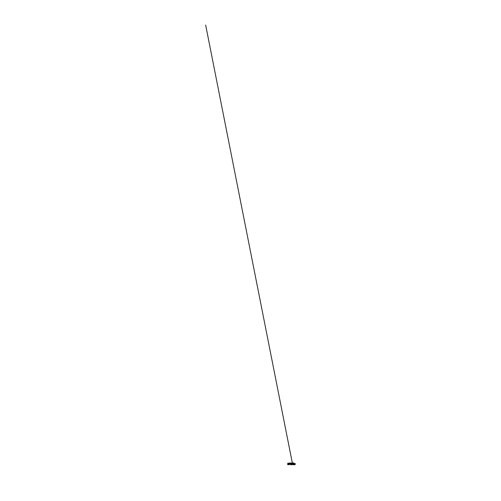 <?xml version="1.0" encoding="UTF-8"?>
<svg xmlns="http://www.w3.org/2000/svg" width="501" height="501" viewBox="0 0 501 501"><rect width="100%" height="100%" fill="white"/><g stroke="black" fill="none" stroke-linecap="round" stroke-linejoin="round"><path stroke-width="0.75" d="M292.177 464.258L290.442 464.12L290.411 464.696L292.553 464.602M293.993 463.757L293.404 462.893L293.993 463.757L293.855 463.231M293.129 463.319L293.674 463.425M293.348 463.099L293.661 463.268L293.129 463.425M293.636 463.525L293.248 463.607M293.035 463.062L292.891 463.538L293.21 462.861L293.887 463.124L293.223 462.861L292.828 463.519L293.091 463.005M293.329 462.899L292.866 463.287M293.924 463.763L293.874 463.319L293.937 463.763M293.173 463.218L293.555 463.143M293.204 463.174L293.674 463.319M295.202 464.396L294.244 464.696L295.202 464.396L293.905 464.208A0.338 0.338 0 0 1 293.73 464.258A0.338 0.338 0 0 0 293.905 464.208A3.131 3.131 0 0 1 294.945 463.801L292.371 463.438L292.089 464.189L287.912 463.876M291.964 464.283L290.542 464.258L291.626 464.12L290.492 463.901L290.411 464.696L295.202 464.696M291.807 464.252L292.741 464.44M292.465 464.577L291.951 464.433M291.826 464.264L292.784 464.427M292.678 464.258L294.244 464.396L293.73 464.189L294.932 463.732A3.194 3.194 0 0 0 293.868 464.145L293.905 464.208A3.131 3.131 0 0 1 294.945 463.801L295.026 463.719M294.244 464.258L295.202 464.396L294.244 464.396M291.77 463.744L292.246 463.744L291.77 463.744M292.158 463.293A0.476 0.476 0 0 0 292.121 463.281L291.031 462.968L288.138 463.394L291.094 462.993L292.471 463.632M292.008 464.032L292.008 463.463L292.008 464.032M288.075 464.07L290.204 463.876L288.181 464.064L288.181 463.456L288.181 464.039L292.183 464.089L292.258 463.456L291.087 463.056L288.225 463.65L291.087 463.237L291.438 463.732L288.181 463.794L288.181 463.463L291.087 463.237L288.207 463.394L287.893 463.744L288.219 464.108L292.452 463.92M292.24 464.164L288.513 464.076M292.446 463.563L293.774 463.832M288.789 463.225L288.119 463.35M290.198 463.625A4.352 4.352 0 0 1 291.3 463.744A4.365 4.365 0 0 0 290.198 463.613L290.198 463.625A10.49 10.49 0 0 0 288.282 463.832A10.477 10.477 0 0 1 290.198 463.625L288.244 463.738L290.198 463.544A4.434 4.434 0 0 1 291.319 463.663L291.306 463.732A4.365 4.365 0 0 0 290.198 463.613A10.49 10.49 0 0 0 288.282 463.832L288.269 463.769A10.559 10.559 0 0 1 290.198 463.544L290.198 463.613M292.121 463.281L291.087 462.968L288.156 463.387M291.087 463.25L288.244 463.663L291.087 463.25M288.344 463.337L290.436 462.987M290.204 463.807L291.62 464.014L290.204 463.807M291.87 464.17L292.465 463.732L292.152 463.319L292.377 463.87L291.87 464.17M288.225 464.12L288.012 463.475L288.156 464.108L290.812 463.669L288.181 464.139M288.225 463.463L291.087 462.993L288.225 463.463M291.225 463.012L292.152 463.319L291.225 463.012M293.279 463.738L293.279 463.738A1.766 1.766 0 0 0 294.431 463.732L294.406 463.663A1.703 1.703 0 0 1 293.304 463.675L291.131 462.968M293.905 464.208L292.183 464.189L293.824 464.245M291.45 464.064L291.926 464.22A0.683 0.683 0 0 0 292.146 464.258A0.683 0.683 0 0 1 291.926 464.22L291.45 464.064M294.92 463.525L294.92 463.525A3.401 3.401 0 0 0 294.406 463.663A3.401 3.401 0 0 1 294.92 463.525L295.339 463.55M294.932 463.594A3.332 3.332 0 0 0 294.431 463.732L294.406 463.663A1.703 1.703 0 0 1 293.304 463.675L291.238 462.993M287.674 463.55L287.975 463.225L287.674 463.55M289.215 464.189L288.538 464.696L289.321 464.696L289.246 464.195L288.232 464.189L289.183 464.189M287.956 464.252L289.321 464.258M287.63 464.527L289.321 464.396M289.221 463.607L288.582 463.043M287.956 463.162L288.814 463.124M287.781 464.414L288.538 464.396L287.781 464.414M287.587 464.696L288.983 464.396L288.106 464.22M287.643 463.331L287.981 463.394M288.582 463.137L289.158 463.663M289.227 463.65L288.589 463.074M292.484 463.732L205.66 25.05L292.484 463.732M292.371 463.362L292.866 463.275L292.371 463.362M290.179 463.901L289.659 463.926"/></g></svg>
